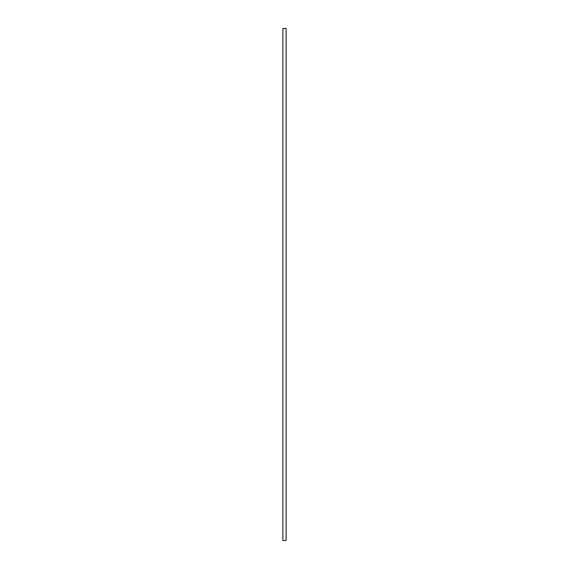 <?xml version="1.0" encoding="UTF-8"?>
<svg xmlns="http://www.w3.org/2000/svg" width="569" height="569" viewBox="0 0 569 569"><rect width="100%" height="100%" fill="white"/><g stroke="black" fill="none" stroke-linecap="round" stroke-linejoin="round"><path stroke-width="0.85" d="M282.871 540.55L282.871 28.45L286.129 28.45L286.129 540.55L282.871 540.55"/></g></svg>

